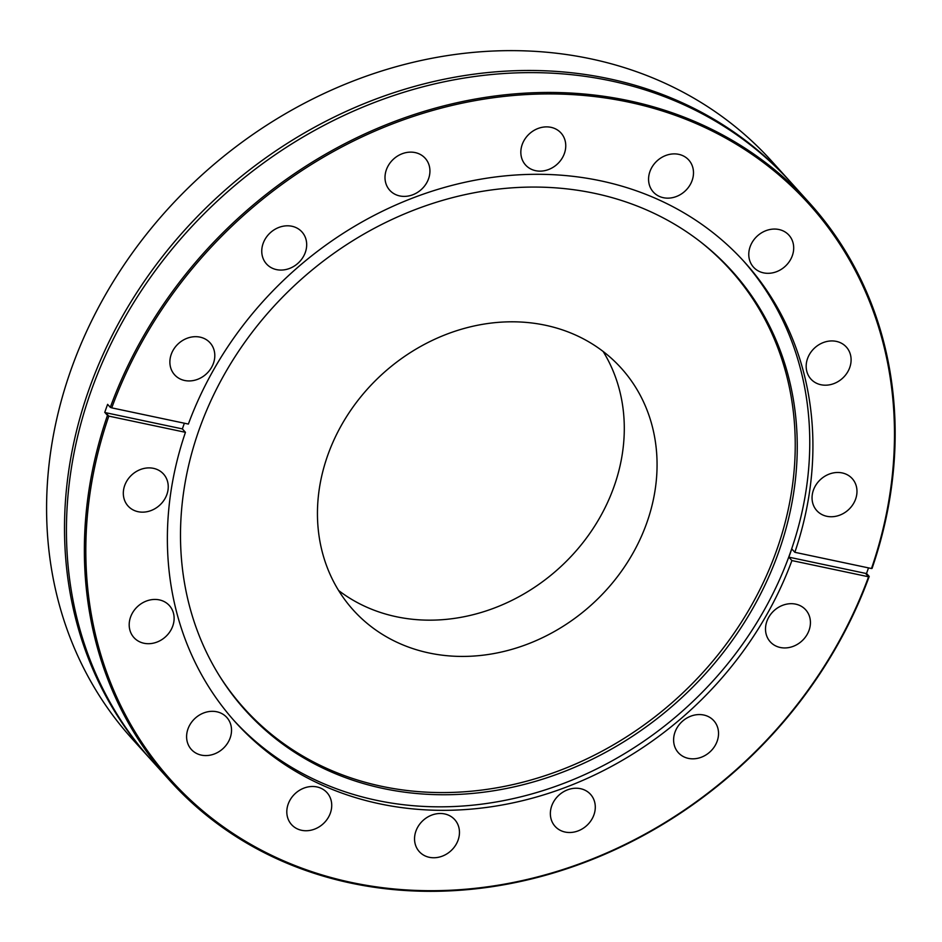 <?xml version="1.0" encoding="UTF-8"?>
<svg xmlns="http://www.w3.org/2000/svg" width="942" height="942" viewBox="0 0 942 942"><rect width="100%" height="100%" fill="white"/><g stroke="black" fill="none" stroke-linecap="round" stroke-linejoin="round"><path stroke-width="1.41" d="M151.132 759.888A430.93 371.76 -42.1 0 1 150.167 758.816L132.245 738.975A430.93 371.76 -42.1 0 1 51.327 447.403A430.93 371.76 -42.1 0 1 349.918 82.307A430.93 371.76 -42.1 0 1 771.722 161.176L789.655 181.017A430.93 371.76 -42.1 0 1 790.609 182.077M459.201 835.778A23.88 20.594 -42.1 0 1 442.658 856.007A23.88 20.594 -42.1 0 1 419.284 851.627A23.88 20.594 -42.1 0 1 423.193 820.341A23.88 20.594 -42.1 0 1 454.715 819.622A23.88 20.594 -42.1 0 1 459.201 835.778M595.026 810.52A23.88 20.594 -42.1 0 1 578.482 830.75A23.88 20.594 -42.1 0 1 555.109 826.381A23.88 20.594 -42.1 0 1 559.018 795.083A23.88 20.594 -42.1 0 1 590.552 794.365A23.88 20.594 -42.1 0 1 595.026 810.52M718.275 736.844A23.88 20.594 -42.1 0 1 701.731 757.074A23.88 20.594 -42.1 0 1 678.358 752.705A23.88 20.594 -42.1 0 1 682.267 721.407A23.88 20.594 -42.1 0 1 713.789 720.689A23.88 20.594 -42.1 0 1 718.275 736.844M810.167 625.959A23.88 20.594 -42.1 0 1 793.623 646.188A23.88 20.594 -42.1 0 1 770.25 641.82A23.88 20.594 -42.1 0 1 774.159 610.534A23.88 20.594 -42.1 0 1 805.681 609.804A23.88 20.594 -42.1 0 1 810.167 625.959M856.714 494.762A23.88 20.594 -42.1 0 1 840.17 514.991A23.88 20.594 -42.1 0 1 816.796 510.623A23.88 20.594 -42.1 0 1 820.706 479.325A23.88 20.594 -42.1 0 1 852.227 478.607A23.88 20.594 -42.1 0 1 856.714 494.762M850.838 363.212A23.88 20.594 -42.1 0 1 834.294 383.441A23.88 20.594 -42.1 0 1 810.921 379.073A23.88 20.594 -42.1 0 1 814.83 347.775A23.88 20.594 -42.1 0 1 846.352 347.056A23.88 20.594 -42.1 0 1 850.838 363.212M793.435 251.337A23.88 20.594 -42.1 0 1 776.891 271.567A23.88 20.594 -42.1 0 1 753.518 267.187A23.88 20.594 -42.1 0 1 757.427 235.9A23.88 20.594 -42.1 0 1 788.949 235.182A23.88 20.594 -42.1 0 1 793.435 251.337M693.23 176.166A23.88 20.594 -42.1 0 1 676.686 196.395A23.88 20.594 -42.1 0 1 653.312 192.027A23.88 20.594 -42.1 0 1 657.222 160.741A23.88 20.594 -42.1 0 1 688.755 160.01A23.88 20.594 -42.1 0 1 693.23 176.166M565.494 149.154A23.88 20.594 -42.1 0 1 548.951 169.383A23.88 20.594 -42.1 0 1 525.577 165.015A23.88 20.594 -42.1 0 1 529.486 133.729A23.88 20.594 -42.1 0 1 561.008 132.999A23.88 20.594 -42.1 0 1 565.494 149.154M429.67 174.411A23.88 20.594 -42.1 0 1 413.126 194.641A23.88 20.594 -42.1 0 1 389.752 190.272A23.88 20.594 -42.1 0 1 393.662 158.974A23.88 20.594 -42.1 0 1 425.183 158.256A23.88 20.594 -42.1 0 1 429.67 174.411M306.421 248.087A23.88 20.594 -42.1 0 1 289.877 268.317A23.88 20.594 -42.1 0 1 266.504 263.948A23.88 20.594 -42.1 0 1 270.413 232.65A23.88 20.594 -42.1 0 1 301.946 231.932A23.88 20.594 -42.1 0 1 306.421 248.087M214.54 358.961A23.88 20.594 -42.1 0 1 197.985 379.19A23.88 20.594 -42.1 0 1 174.623 374.822A23.88 20.594 -42.1 0 1 178.521 343.536A23.88 20.594 -42.1 0 1 210.054 342.806A23.88 20.594 -42.1 0 1 214.54 358.961M167.982 490.17A23.88 20.594 -42.1 0 1 151.438 510.399A23.88 20.594 -42.1 0 1 128.065 506.031A23.88 20.594 -42.1 0 1 131.974 474.733A23.88 20.594 -42.1 0 1 163.496 474.014A23.88 20.594 -42.1 0 1 167.982 490.17M173.858 621.72A23.88 20.594 -42.1 0 1 157.314 641.949A23.88 20.594 -42.1 0 1 133.941 637.581A23.88 20.594 -42.1 0 1 137.85 606.283A23.88 20.594 -42.1 0 1 169.372 605.565A23.88 20.594 -42.1 0 1 173.858 621.72M231.261 733.594A23.88 20.594 -42.1 0 1 214.717 753.824A23.88 20.594 -42.1 0 1 191.344 749.455A23.88 20.594 -42.1 0 1 195.253 718.169A23.88 20.594 -42.1 0 1 226.786 717.439A23.88 20.594 -42.1 0 1 231.261 733.594M331.466 808.766A23.88 20.594 -42.1 0 1 314.922 828.995A23.88 20.594 -42.1 0 1 291.549 824.615A23.88 20.594 -42.1 0 1 295.458 793.329A23.88 20.594 -42.1 0 1 326.98 792.611A23.88 20.594 -42.1 0 1 331.466 808.766M150.167 758.816A430.93 371.76 -42.1 0 1 220.675 194.076A430.93 371.76 -42.1 0 1 789.655 181.017M791.916 560.572L868.559 576.775A429.788 370.771 -42.1 0 1 351.707 882.513A429.788 370.771 -42.1 0 1 108.813 416.117L185.444 432.319A343.1 295.976 137.9 0 0 235.582 722.337A343.1 295.976 137.9 0 0 538.282 796.496A343.1 295.976 137.9 0 0 791.916 560.572L788.831 557.158L865.498 573.36A4.545 3.921 137.9 0 0 866.522 573.442L869.219 576.433L868.559 576.775L865.498 573.36M794.848 552.306A343.1 295.976 137.9 0 0 809.143 494.444A343.1 295.976 137.9 0 0 744.722 262.3A343.1 295.976 137.9 0 0 442.01 188.141A343.1 295.976 137.9 0 0 188.376 424.065L111.745 407.862A429.788 370.771 -42.1 0 1 628.597 102.113A429.788 370.771 -42.1 0 1 871.48 568.521L794.848 552.306L791.763 548.892A343.1 295.976 -42.1 0 1 788.831 557.158M107.47 415.351L104.762 412.361A4.545 3.921 137.9 0 0 105.704 412.702L108.789 416.105L107.47 415.351A430.93 371.76 137.9 0 0 170.019 780.788A430.93 371.76 137.9 0 0 550.823 873.764A430.93 371.76 137.9 0 0 869.219 576.433M185.444 432.319L182.371 428.904A343.1 295.976 -42.1 0 1 184.361 423.217M234.005 720.571A343.1 295.976 137.9 0 0 569.486 781.118A343.1 295.976 137.9 0 0 805.987 490.947A343.1 295.976 137.9 0 0 743.132 260.557M105.704 412.702L182.371 428.904M871.48 568.521L872.057 568.426A430.93 371.76 137.9 0 0 809.508 202.989A430.93 371.76 137.9 0 0 428.704 110.014A430.93 371.76 137.9 0 0 110.308 407.344L111.745 407.862M170.019 780.788L152.098 760.948A430.93 371.76 -42.1 0 1 71.18 469.375A430.93 371.76 -42.1 0 1 369.782 104.291A430.93 371.76 -42.1 0 1 791.574 183.148L809.508 202.989M603.139 351.472A180.499 155.713 -42.1 0 1 622.309 453.973A180.499 155.713 -42.1 0 1 510.046 601.279A180.499 155.713 -42.1 0 1 338.602 590.493M104.762 412.361A430.93 371.76 -42.1 0 1 107.612 404.353L110.308 407.344M868.512 567.885A430.93 371.76 -42.1 0 1 866.522 573.442M793.647 492.937A327.792 282.777 -42.1 0 1 543.958 778.74A327.792 282.777 -42.1 0 1 220.087 676.898A327.792 282.777 -42.1 0 1 184.102 488.874A327.792 282.777 -42.1 0 1 389.128 220.817A327.792 282.777 -42.1 0 1 701.072 242.294A327.792 282.777 -42.1 0 1 793.647 492.937M655.079 490.24A180.499 155.713 -42.1 0 1 530.005 643.162A180.499 155.713 -42.1 0 1 353.332 610.133A180.499 155.713 -42.1 0 1 382.864 373.574A180.499 155.713 -42.1 0 1 621.19 368.11A180.499 155.713 -42.1 0 1 655.079 490.24M219.451 675.873A327.38 282.423 137.9 0 0 676.603 698.67A327.38 282.423 137.9 0 0 700.13 241.564"/></g></svg>
